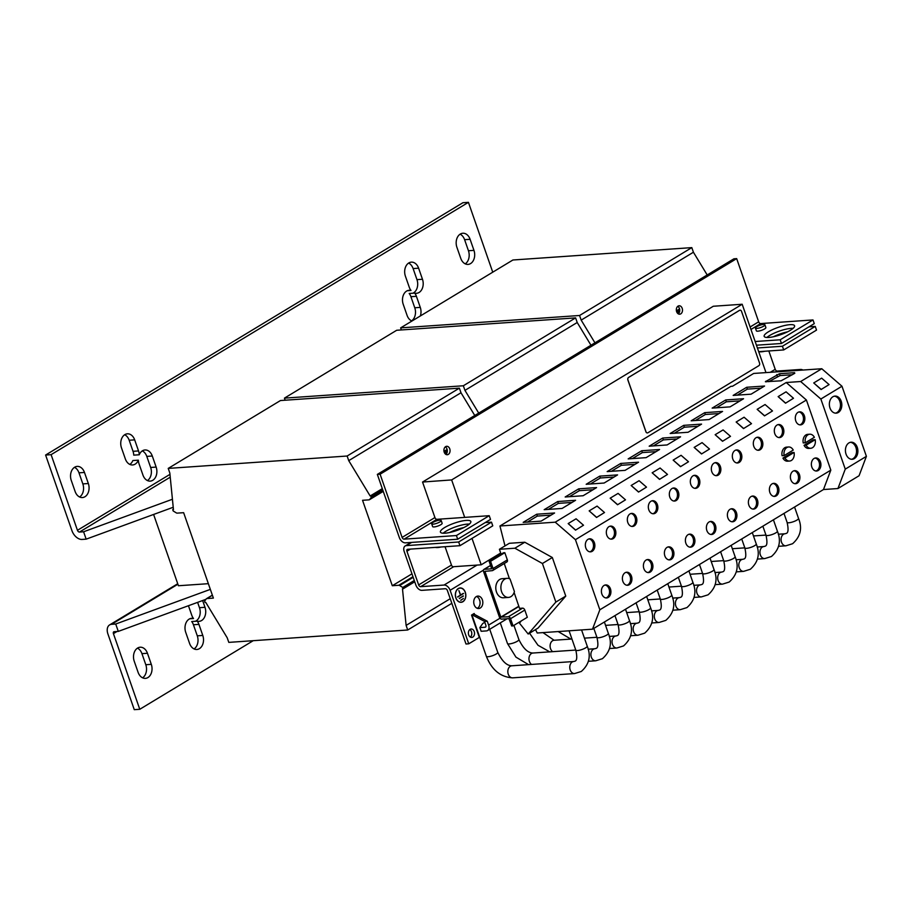 <?xml version="1.0" encoding="UTF-8"?>
<svg xmlns="http://www.w3.org/2000/svg" width="912" height="912" viewBox="0 0 912 912"><rect width="100%" height="100%" fill="white"/><g stroke="black" fill="none" stroke-linecap="round" stroke-linejoin="round"><path stroke-width="1.37" d="M773.387 336.767A16.097 3.865 160.8 0 1 787.615 331.808M449.639 532.505A16.097 3.865 160.8 0 1 463.855 527.558M476.292 596.585A6.236 4.549 86 0 0 473.898 603.721A6.236 4.549 86 0 0 478.709 608.532A6.236 4.549 86 0 0 480.271 608.019A6.236 4.549 86 0 0 482.665 600.883A6.236 4.549 86 0 0 477.854 596.083A6.236 4.549 86 0 0 476.292 596.585M476.497 596.471A6.236 4.549 -94 0 1 480.054 602.023A6.236 4.549 -94 0 1 477.523 608.213A6.236 4.549 -94 0 1 477.318 608.327M470.113 629.348A4.229 3.078 86 0 0 468.494 634.193A4.229 3.078 86 0 0 471.755 637.442A4.229 3.078 86 0 0 472.815 637.1A4.229 3.078 86 0 0 474.434 632.267A4.229 3.078 86 0 0 471.173 629.006A4.229 3.078 86 0 0 470.113 629.348M466.192 520.41A16.097 3.865 -19.2 0 0 449.057 525.255A16.097 3.865 -19.2 0 0 440.416 532.095A16.097 3.865 -19.2 0 0 445.056 533.189A16.097 3.865 -19.2 0 0 462.19 528.344A16.097 3.865 -19.2 0 0 470.831 521.504A16.097 3.865 -19.2 0 0 466.192 520.41M469.395 524.081A16.097 3.865 -19.2 0 0 467.468 524.104A16.097 3.865 -19.2 0 0 443.141 533.224M789.94 324.672A16.097 3.865 -19.2 0 0 772.806 329.517A16.097 3.865 -19.2 0 0 764.165 336.357A16.097 3.865 -19.2 0 0 768.816 337.44A16.097 3.865 -19.2 0 0 785.939 332.606A16.097 3.865 -19.2 0 0 794.58 325.766A16.097 3.865 -19.2 0 0 789.94 324.672M793.144 328.331A16.097 3.865 -19.2 0 0 791.228 328.354A16.097 3.865 -19.2 0 0 766.889 337.474M677.776 306.307A4.229 3.078 -94 0 1 679.736 309.966A4.229 3.078 -94 0 1 678.3 313.853M678.061 306.113A4.229 3.078 -94 0 1 679.121 305.771A4.229 3.078 -94 0 1 682.381 309.031A4.229 3.078 -94 0 1 680.762 313.865A4.229 3.078 -94 0 1 679.702 314.207A4.229 3.078 -94 0 1 676.442 310.946A4.229 3.078 -94 0 1 678.061 306.113M445.341 446.846A4.229 3.078 -94 0 1 447.302 450.494A4.229 3.078 -94 0 1 445.865 454.381M445.637 446.641A4.229 3.078 -94 0 1 446.686 446.299A4.229 3.078 -94 0 1 449.947 449.559A4.229 3.078 -94 0 1 448.328 454.393A4.229 3.078 -94 0 1 447.279 454.735A4.229 3.078 -94 0 1 444.019 451.474A4.229 3.078 -94 0 1 445.637 446.641M832.861 396.777A8.55 6.224 86 0 0 829.589 406.57A8.55 6.224 86 0 0 836.19 413.159A8.55 6.224 86 0 0 838.322 412.463A8.55 6.224 86 0 0 841.605 402.682A8.55 6.224 86 0 0 835.004 396.093A8.55 6.224 86 0 0 832.861 396.777M835.495 413.147A8.55 6.224 86 0 0 836.954 412.555A8.55 6.224 86 0 0 840.317 403.241A8.55 6.224 86 0 0 834.32 396.184M848.924 442.913A8.55 6.224 86 0 0 845.652 452.694A8.55 6.224 86 0 0 852.253 459.283A8.55 6.224 86 0 0 854.384 458.588A8.55 6.224 86 0 0 857.668 448.807A8.55 6.224 86 0 0 851.067 442.217A8.55 6.224 86 0 0 848.924 442.913M851.557 459.283A8.55 6.224 86 0 0 853.016 458.69A8.55 6.224 86 0 0 856.379 449.365A8.55 6.224 86 0 0 850.383 442.32M693.006 475.836A6.544 4.765 86 0 0 690.498 483.326A6.544 4.765 86 0 0 695.537 488.365A6.544 4.765 86 0 0 697.178 487.829A6.544 4.765 86 0 0 699.686 480.35A6.544 4.765 86 0 0 694.636 475.312A6.544 4.765 86 0 0 693.006 475.836M694.853 488.342A6.544 4.765 86 0 0 695.799 487.931A6.544 4.765 86 0 0 698.387 480.909A6.544 4.765 86 0 0 693.952 475.426M709.069 521.972A6.544 4.765 86 0 0 706.561 529.45A6.544 4.765 86 0 0 711.611 534.489A6.544 4.765 86 0 0 713.241 533.965A6.544 4.765 86 0 0 715.749 526.475A6.544 4.765 86 0 0 710.699 521.436A6.544 4.765 86 0 0 709.069 521.972M710.915 534.466A6.544 4.765 86 0 0 711.862 534.056A6.544 4.765 86 0 0 714.449 527.045A6.544 4.765 86 0 0 710.015 521.55M755.991 437.749A6.544 4.765 86 0 0 753.494 445.238A6.544 4.765 86 0 0 758.533 450.277A6.544 4.765 86 0 0 760.175 449.741A6.544 4.765 86 0 0 762.683 442.263A6.544 4.765 86 0 0 757.633 437.224A6.544 4.765 86 0 0 755.991 437.749M757.838 450.254A6.544 4.765 86 0 0 758.795 449.844A6.544 4.765 86 0 0 761.383 442.822A6.544 4.765 86 0 0 756.949 437.338M772.065 483.884A6.544 4.765 86 0 0 769.557 491.363A6.544 4.765 86 0 0 774.596 496.402A6.544 4.765 86 0 0 776.237 495.877A6.544 4.765 86 0 0 778.745 488.387A6.544 4.765 86 0 0 773.695 483.349A6.544 4.765 86 0 0 772.065 483.884M773.912 496.379A6.544 4.765 86 0 0 774.858 495.968A6.544 4.765 86 0 0 777.446 488.957A6.544 4.765 86 0 0 773.011 483.463M735.004 450.448A6.544 4.765 86 0 0 732.496 457.927A6.544 4.765 86 0 0 737.534 462.965A6.544 4.765 86 0 0 739.176 462.441A6.544 4.765 86 0 0 741.684 454.963A6.544 4.765 86 0 0 736.634 449.924A6.544 4.765 86 0 0 735.004 450.448M736.85 462.954A6.544 4.765 86 0 0 737.797 462.532A6.544 4.765 86 0 0 740.384 455.521A6.544 4.765 86 0 0 735.95 450.038M751.066 496.573A6.544 4.765 86 0 0 748.558 504.062A6.544 4.765 86 0 0 753.597 509.101A6.544 4.765 86 0 0 755.239 508.565A6.544 4.765 86 0 0 757.747 501.087A6.544 4.765 86 0 0 752.696 496.048A6.544 4.765 86 0 0 751.066 496.573M752.913 509.078A6.544 4.765 86 0 0 753.859 508.668A6.544 4.765 86 0 0 756.447 501.646A6.544 4.765 86 0 0 752.012 496.162M714.005 463.148A6.544 4.765 86 0 0 711.497 470.626A6.544 4.765 86 0 0 716.536 475.665A6.544 4.765 86 0 0 718.177 475.141A6.544 4.765 86 0 0 720.685 467.651A6.544 4.765 86 0 0 715.635 462.612A6.544 4.765 86 0 0 714.005 463.148M715.852 475.642A6.544 4.765 86 0 0 716.798 475.232A6.544 4.765 86 0 0 719.386 468.221A6.544 4.765 86 0 0 714.951 462.726M730.067 509.272A6.544 4.765 86 0 0 727.559 516.751A6.544 4.765 86 0 0 732.598 521.789A6.544 4.765 86 0 0 734.24 521.265A6.544 4.765 86 0 0 736.748 513.787A6.544 4.765 86 0 0 731.698 508.748A6.544 4.765 86 0 0 730.067 509.272M731.914 521.778A6.544 4.765 86 0 0 732.86 521.356A6.544 4.765 86 0 0 735.448 514.345A6.544 4.765 86 0 0 731.014 508.862M776.99 425.06A6.544 4.765 86 0 0 774.482 432.539A6.544 4.765 86 0 0 779.532 437.578A6.544 4.765 86 0 0 781.174 437.053A6.544 4.765 86 0 0 783.682 429.563A6.544 4.765 86 0 0 778.631 424.525A6.544 4.765 86 0 0 776.99 425.06M778.837 437.555A6.544 4.765 86 0 0 779.794 437.144A6.544 4.765 86 0 0 782.382 430.133A6.544 4.765 86 0 0 777.947 424.639M793.052 471.185A6.544 4.765 86 0 0 790.556 478.663A6.544 4.765 86 0 0 795.595 483.702A6.544 4.765 86 0 0 797.236 483.178A6.544 4.765 86 0 0 799.744 475.699A6.544 4.765 86 0 0 794.694 470.66A6.544 4.765 86 0 0 793.052 471.185M794.899 483.691A6.544 4.765 86 0 0 795.857 483.269A6.544 4.765 86 0 0 798.445 476.258A6.544 4.765 86 0 0 794.01 470.774M797.989 412.361A6.544 4.765 86 0 0 795.481 419.839A6.544 4.765 86 0 0 800.531 424.878A6.544 4.765 86 0 0 802.172 424.354A6.544 4.765 86 0 0 804.68 416.875A6.544 4.765 86 0 0 799.63 411.836A6.544 4.765 86 0 0 797.989 412.361M799.835 424.867A6.544 4.765 86 0 0 800.793 424.445A6.544 4.765 86 0 0 803.381 417.434A6.544 4.765 86 0 0 798.946 411.95M814.051 458.485A6.544 4.765 86 0 0 811.543 465.975A6.544 4.765 86 0 0 816.593 471.014A6.544 4.765 86 0 0 818.235 470.478A6.544 4.765 86 0 0 820.743 463A6.544 4.765 86 0 0 815.693 457.961A6.544 4.765 86 0 0 814.051 458.485M815.898 470.991A6.544 4.765 86 0 0 816.856 470.581A6.544 4.765 86 0 0 819.443 463.558A6.544 4.765 86 0 0 815.009 458.075M667.071 547.36A6.544 4.765 86 0 0 664.563 554.838A6.544 4.765 86 0 0 669.613 559.877A6.544 4.765 86 0 0 671.243 559.352A6.544 4.765 86 0 0 673.751 551.874A6.544 4.765 86 0 0 668.701 546.835A6.544 4.765 86 0 0 667.071 547.36M668.918 559.865A6.544 4.765 86 0 0 669.875 559.444A6.544 4.765 86 0 0 672.463 552.433A6.544 4.765 86 0 0 668.029 546.949M651.008 501.235A6.544 4.765 86 0 0 648.5 508.714A6.544 4.765 86 0 0 653.551 513.752A6.544 4.765 86 0 0 655.181 513.228A6.544 4.765 86 0 0 657.689 505.738A6.544 4.765 86 0 0 652.639 500.699A6.544 4.765 86 0 0 651.008 501.235M652.855 513.73A6.544 4.765 86 0 0 653.801 513.319A6.544 4.765 86 0 0 656.401 506.308A6.544 4.765 86 0 0 651.955 500.813M609.011 526.623A6.544 4.765 86 0 0 606.503 534.101A6.544 4.765 86 0 0 611.553 539.14A6.544 4.765 86 0 0 613.183 538.616A6.544 4.765 86 0 0 615.691 531.137A6.544 4.765 86 0 0 610.652 526.099A6.544 4.765 86 0 0 609.011 526.623M610.858 539.129A6.544 4.765 86 0 0 611.815 538.707A6.544 4.765 86 0 0 614.403 531.696A6.544 4.765 86 0 0 609.968 526.213M625.073 572.747A6.544 4.765 86 0 0 622.565 580.237A6.544 4.765 86 0 0 627.616 585.276A6.544 4.765 86 0 0 629.246 584.74A6.544 4.765 86 0 0 631.754 577.262A6.544 4.765 86 0 0 626.715 572.223A6.544 4.765 86 0 0 625.073 572.747M626.92 585.253A6.544 4.765 86 0 0 627.878 584.843A6.544 4.765 86 0 0 630.466 577.82A6.544 4.765 86 0 0 626.031 572.337M630.01 513.923A6.544 4.765 86 0 0 627.502 521.413A6.544 4.765 86 0 0 632.552 526.452A6.544 4.765 86 0 0 634.182 525.916A6.544 4.765 86 0 0 636.69 518.438A6.544 4.765 86 0 0 631.64 513.399A6.544 4.765 86 0 0 630.01 513.923M631.856 526.429A6.544 4.765 86 0 0 632.814 526.019A6.544 4.765 86 0 0 635.402 518.996A6.544 4.765 86 0 0 630.967 513.513M646.072 560.059A6.544 4.765 86 0 0 643.564 567.538A6.544 4.765 86 0 0 648.614 572.576A6.544 4.765 86 0 0 650.245 572.052A6.544 4.765 86 0 0 652.753 564.562A6.544 4.765 86 0 0 647.714 559.523A6.544 4.765 86 0 0 646.072 560.059M647.919 572.554A6.544 4.765 86 0 0 648.877 572.143A6.544 4.765 86 0 0 651.464 565.132A6.544 4.765 86 0 0 647.03 559.637M604.075 585.447A6.544 4.765 86 0 0 601.567 592.925A6.544 4.765 86 0 0 606.617 597.964A6.544 4.765 86 0 0 608.247 597.44A6.544 4.765 86 0 0 610.755 589.961A6.544 4.765 86 0 0 605.716 584.923A6.544 4.765 86 0 0 604.075 585.447M605.921 597.953A6.544 4.765 86 0 0 606.879 597.531A6.544 4.765 86 0 0 609.467 590.52A6.544 4.765 86 0 0 605.032 585.037M588.012 539.323A6.544 4.765 86 0 0 585.504 546.801A6.544 4.765 86 0 0 590.554 551.84A6.544 4.765 86 0 0 592.184 551.315A6.544 4.765 86 0 0 594.692 543.826A6.544 4.765 86 0 0 589.654 538.787A6.544 4.765 86 0 0 588.012 539.323M589.859 551.817A6.544 4.765 86 0 0 590.816 551.407A6.544 4.765 86 0 0 593.404 544.396A6.544 4.765 86 0 0 588.97 538.901M672.007 488.536A6.544 4.765 86 0 0 669.499 496.014A6.544 4.765 86 0 0 674.549 501.053A6.544 4.765 86 0 0 676.18 500.528A6.544 4.765 86 0 0 678.688 493.05A6.544 4.765 86 0 0 673.637 488.011A6.544 4.765 86 0 0 672.007 488.536M673.854 501.041A6.544 4.765 86 0 0 674.8 500.62A6.544 4.765 86 0 0 677.388 493.609A6.544 4.765 86 0 0 672.953 488.125M688.07 534.66A6.544 4.765 86 0 0 685.562 542.15A6.544 4.765 86 0 0 690.612 547.189A6.544 4.765 86 0 0 692.242 546.653A6.544 4.765 86 0 0 694.75 539.174A6.544 4.765 86 0 0 689.7 534.136A6.544 4.765 86 0 0 688.07 534.66M689.917 547.166A6.544 4.765 86 0 0 690.863 546.755A6.544 4.765 86 0 0 693.462 539.733A6.544 4.765 86 0 0 689.016 534.25M147.915 677.559A10.066 7.33 86 0 0 151.301 664.335L147.448 653.266A10.066 7.33 86 0 0 140.152 647.224A10.066 7.33 86 0 0 134.235 661.257L138.1 672.326A10.066 7.33 86 0 0 145.396 678.368A10.066 7.33 86 0 0 147.915 677.559M142.591 677.821A10.066 7.33 86 0 0 145.795 664.723L141.941 653.653A10.066 7.33 86 0 0 137.45 648.147M74.659 467.218A10.066 7.33 86 0 0 71.273 480.43L75.126 491.5A10.066 7.33 86 0 0 82.422 497.553A10.066 7.33 86 0 0 88.339 483.52L84.474 472.45A10.066 7.33 86 0 0 77.178 466.397A10.066 7.33 86 0 0 74.659 467.218M460.286 234.065A10.066 7.33 86 0 0 456.901 247.277L460.754 258.347A10.066 7.33 86 0 0 468.05 264.4A10.066 7.33 86 0 0 473.955 250.367L470.102 239.297A10.066 7.33 86 0 0 462.806 233.244A10.066 7.33 86 0 0 460.286 234.065M420.352 315.962A10.066 7.33 86 0 0 420.272 307.39L416.419 296.32A10.066 7.33 86 0 0 414.686 293.094A10.066 7.33 86 0 0 416.567 293.288A10.066 7.33 86 0 0 422.473 279.266L418.619 268.185A10.066 7.33 86 0 0 411.312 262.143A10.066 7.33 86 0 0 408.804 262.952A10.066 7.33 86 0 0 405.407 276.176L409.26 287.246A10.066 7.33 86 0 0 410.993 290.472A10.066 7.33 86 0 0 409.123 290.278A10.066 7.33 86 0 0 406.604 291.088A10.066 7.33 86 0 0 403.218 304.3L407.071 315.381A10.066 7.33 86 0 0 411.95 321.035M139.262 454.769A10.066 7.33 86 0 0 138.533 450.938L134.68 439.858A10.066 7.33 86 0 0 127.384 433.816A10.066 7.33 86 0 0 124.864 434.625A10.066 7.33 86 0 0 121.478 447.849L125.332 458.918A10.066 7.33 86 0 0 132.628 464.96A10.066 7.33 86 0 0 138.362 460.172A10.066 7.33 86 0 0 139.091 464.003L142.945 475.072A10.066 7.33 86 0 0 150.241 481.114A10.066 7.33 86 0 0 156.146 467.081L152.293 456.011A10.066 7.33 86 0 0 144.997 449.969A10.066 7.33 86 0 0 142.477 450.779A10.066 7.33 86 0 0 139.262 454.769L133.756 455.145A10.066 7.33 86 0 0 133.027 451.315L129.173 440.245A10.066 7.33 86 0 0 124.682 434.75M194.074 648.922A10.066 7.33 86 0 0 197.288 635.824L193.424 624.754A10.066 7.33 86 0 0 191.702 621.528L197.197 621.152A10.066 7.33 86 0 0 199.078 621.346A10.066 7.33 86 0 0 201.598 620.536A10.066 7.33 86 0 0 204.983 607.312L202.624 600.529M195.396 621.277A10.066 7.33 86 0 0 196.091 620.912A10.066 7.33 86 0 0 199.477 607.7L197.619 602.365M188.442 605.728L191.782 615.304A10.066 7.33 86 0 0 193.504 618.53A10.066 7.33 86 0 0 191.634 618.325A10.066 7.33 86 0 0 185.729 632.358L189.582 643.427A10.066 7.33 86 0 0 196.878 649.481A10.066 7.33 86 0 0 199.397 648.66A10.066 7.33 86 0 0 202.783 635.447L198.93 624.378A10.066 7.33 86 0 0 197.197 621.152M510.914 596.642A9.565 6.965 -94 0 1 508.52 597.417A9.565 6.965 -94 0 1 501.144 590.053A9.565 6.965 -94 0 1 504.803 579.12A9.565 6.965 -94 0 1 507.197 578.345A9.565 6.965 -94 0 1 510.025 578.949L514.414 591.557A9.565 6.965 -94 0 1 510.914 596.642M507.197 578.345L502.113 578.698A9.565 6.965 86 0 0 499.719 579.473A9.565 6.965 86 0 0 496.048 590.406A9.565 6.965 86 0 0 503.424 597.77L508.52 597.417M805.285 442.787A7.045 5.13 -94 0 1 807.998 434.785A7.045 5.13 -94 0 1 809.753 434.215A7.045 5.13 -94 0 1 814.37 437.293L805.285 442.787L803.221 442.924A7.045 5.13 -94 0 1 805.934 434.921A7.045 5.13 -94 0 1 807.69 434.351L809.753 434.215M784.149 455.567A7.045 5.13 -94 0 1 786.862 447.553A7.045 5.13 -94 0 1 788.629 446.983A7.045 5.13 -94 0 1 793.235 450.072L784.149 455.567L782.086 455.704A7.045 5.13 -94 0 1 784.799 447.701A7.045 5.13 -94 0 1 786.566 447.131L788.629 446.983M759.217 351.633A9.565 2.291 -19.2 0 0 764.826 351.245M435.469 547.371A9.565 2.291 -19.2 0 0 441.077 546.983M764.917 324.763L765.886 327.533A5.027 1.208 160.8 0 1 764.575 328.947A5.027 1.208 160.8 0 1 759.536 330.908A5.027 1.208 160.8 0 1 756.379 330.839L755.421 328.081A5.027 1.208 -19.2 0 0 758.579 328.149A5.027 1.208 -19.2 0 0 763.606 326.188A5.027 1.208 -19.2 0 0 764.917 324.763A5.027 1.208 -19.2 0 0 761.759 324.706A5.027 1.208 -19.2 0 0 756.732 326.656A5.027 1.208 -19.2 0 0 755.421 328.081M431.672 523.819L432.63 526.589A5.027 1.208 -19.2 0 0 435.788 526.657A5.027 1.208 -19.2 0 0 440.827 524.696A5.027 1.208 -19.2 0 0 442.138 523.283L441.169 520.513A5.027 1.208 -19.2 0 0 438.011 520.444A5.027 1.208 -19.2 0 0 432.983 522.405A5.027 1.208 -19.2 0 0 431.672 523.819A5.027 1.208 -19.2 0 0 434.83 523.887A5.027 1.208 -19.2 0 0 439.858 521.926A5.027 1.208 -19.2 0 0 441.169 520.513M458.303 588.536A7.193 5.244 86 0 0 455.544 596.767A7.193 5.244 86 0 0 461.096 602.308A7.193 5.244 86 0 0 462.897 601.726A7.193 5.244 86 0 0 465.644 593.495A7.193 5.244 86 0 0 460.093 587.955A7.193 5.244 86 0 0 458.303 588.536M460.879 602.319A7.193 5.244 86 0 0 462.236 601.886M459.899 588.126A7.045 5.13 86 0 0 459.694 588.126A7.045 5.13 86 0 0 458.542 588.4M462.84 601.589A7.045 5.13 86 0 0 465.542 593.53A7.045 5.13 86 0 0 460.104 588.103A7.045 5.13 86 0 0 458.348 588.673A7.045 5.13 86 0 0 455.647 596.733A7.045 5.13 86 0 0 461.084 602.159A7.045 5.13 86 0 0 462.84 601.589M800.668 381.524L821.792 368.744L753.665 373.453L732.541 386.232L730.922 386.346L499.947 525.996L555.237 522.177L786.212 382.516L800.668 381.524L820.857 399.023L845.264 469.133L837.934 488.536L823.479 489.539L592.504 629.189L537.214 633.008L535.538 629.576M794.626 373.384L781.094 380.817L765.385 381.729L779.429 373.726L794.569 372.677L794.626 373.384M659.57 449.513L646.095 457.653L628.174 458.896L641.717 450.745L659.57 449.513M722.566 411.426L709.091 419.566L691.171 420.808L704.714 412.657L722.566 411.426M701.567 424.114L688.093 432.265L670.172 433.508L683.715 425.357L701.567 424.114M680.569 436.814L667.094 444.953L649.173 446.196L662.716 438.045L680.569 436.814M743.565 398.726L730.09 406.866L712.158 408.109L725.701 399.958L743.565 398.726M764.564 386.027L751.089 394.178L733.157 395.42L746.7 387.269L764.564 386.027M617.572 474.901L604.109 483.041L586.177 484.283L599.72 476.132L617.572 474.901M575.575 500.289L562.111 508.44L544.179 509.683L557.722 501.532L575.575 500.289M596.573 487.601L583.11 495.74L565.178 496.983L578.721 488.832L596.573 487.601M554.576 512.989L541.112 521.128L523.18 522.371L536.723 514.22L554.576 512.989M638.571 462.202L625.096 470.353L607.175 471.595L620.719 463.444L638.571 462.202M213.385 598.101L183.631 512.681L177.156 513.125A2.018 1.288 58.8 0 1 176.301 512.875L173.166 510.948L172.71 509.66L173.451 509.603L169.826 473.02L168.218 468.403L347.13 456.023L348.737 460.64L370.158 495.991L370.899 495.946L371.344 497.234L369.668 499.502A2.018 1.288 58.8 0 1 369.417 499.73A2.018 1.288 58.8 0 1 369.018 499.856L362.543 500.3L392.297 585.732L398.772 585.276A2.018 1.288 58.8 0 1 399.627 585.527L402.762 587.465L403.218 588.753L402.477 588.799L406.114 625.393L407.71 629.998L228.798 642.379L227.191 637.762L205.77 602.41L205.029 602.467L204.584 601.168L206.26 598.899A2.018 1.288 58.8 0 1 206.511 598.682A2.018 1.288 58.8 0 1 206.91 598.557L213.385 598.101M411.973 573.83L392.297 585.732M401.371 329.95L400.642 327.875L579.565 315.495L581.172 320.112L594.943 342.832M579.565 315.495L691.809 247.619L512.897 260L400.642 327.875M691.809 247.619L693.416 252.236L581.172 320.112M679.565 308.929L676.419 310.821M693.416 252.236L707.199 274.968M679.645 309.271L676.499 311.174M679.725 310.775L676.989 312.44M450.232 598.717L406.114 625.393M451.839 603.322L407.71 629.998M414.287 580.488L402.762 587.465M414.743 581.788L403.218 588.753M173.405 509.238L172.71 509.66M347.13 456.023L459.386 388.159L280.463 400.539L168.218 468.403M459.386 388.159L460.993 392.764L348.737 460.64M447.131 449.456L443.996 451.36M382.31 488.65L370.158 495.991M460.993 392.764L474.764 415.496M447.211 449.798L444.064 451.702M382.413 488.98L370.899 495.946M447.302 451.315L444.554 452.968M382.869 490.268L371.344 497.234M285.148 400.208L284.43 398.134L396.686 330.269L575.597 317.889L577.205 322.506L590.976 345.226M284.43 398.134L463.342 385.765L464.949 390.37L478.72 413.102M575.597 317.889L463.342 385.765M577.205 322.506L464.949 390.37M468.757 643.804L465.998 643.997L447.37 590.486A2.018 1.288 -121.2 0 0 445.352 588.73L421.948 590.349A6.042 3.876 58.8 0 1 415.895 585.105L404.164 551.429A6.042 3.876 58.8 0 1 405.167 545.98A6.042 3.876 58.8 0 1 406.364 545.615L458.668 541.99L459.956 545.684L407.653 549.298A2.018 1.288 58.8 0 0 407.254 549.423A2.018 1.288 58.8 0 0 406.923 551.236L418.642 584.911A2.018 1.288 58.8 0 0 420.66 586.667L444.064 585.048A6.042 3.876 -121.2 0 1 450.118 590.292L468.757 643.804L479.313 637.42L471.538 615.087L474.183 613.491L474.502 614.414L487.27 621.22L488.615 625.096L500.015 618.199M499.457 617.196L483.52 571.436A2.212 1.425 58.8 0 1 483.884 569.441A2.212 1.425 58.8 0 1 484.329 569.305L491.659 568.792L489.185 561.416L490.565 561.313L493.073 568.507A2.212 1.425 -121.2 0 1 492.697 570.513A2.212 1.425 -121.2 0 1 492.263 570.65L484.899 571.345L500.825 617.105L508.326 616.774A2.212 1.425 -121.2 0 1 510.549 618.701L513.057 625.894L511.678 625.985L508.964 618.621L501.68 619.123A2.212 1.425 58.8 0 1 499.457 617.196M500.688 553.025L481.205 564.802L452.99 566.751M445.067 546.71L451.463 565.075A2.018 1.288 -121.2 0 0 453.481 566.819L453.823 566.694M768.827 350.96L775.211 369.326A2.018 1.288 -121.2 0 0 777.229 371.07L800.633 369.451A6.042 3.876 58.8 0 1 802.936 370.044M782.416 346.241L815.237 326.405L816.525 330.098L783.704 349.934L782.416 346.241L757.416 347.974M815.237 326.405L808.978 326.838M758.693 351.667L783.704 349.934M793.714 336.072A16.097 3.865 160.8 0 1 791.434 337.451M459.956 545.684L492.765 525.836L491.488 522.154L485.23 522.587M458.668 541.99L491.488 522.154M469.954 531.81A16.097 3.865 160.8 0 1 467.685 533.189M474.502 614.414L472.416 614.563M472.063 614.768L484.511 621.403L485.857 625.279A2.018 1.288 -121.2 0 1 485.526 627.103A2.018 1.288 -121.2 0 1 485.127 627.228L479.86 627.593L482.756 623.5L484.808 622.258M487.27 621.22L484.511 621.403M469.828 629.554A4.229 3.078 -94 0 1 471.778 633.202A4.229 3.078 -94 0 1 470.353 637.089M479.86 627.593L481.148 631.275L486.415 630.91A6.042 3.876 -121.2 0 0 487.612 630.545A6.042 3.876 -121.2 0 0 488.615 625.096M459.488 602.08A7.045 5.13 86 0 0 460.663 602.182A7.045 5.13 86 0 0 460.879 602.159M461.29 588.206A7.193 5.244 86 0 0 459.887 587.966M458.884 590.577L460.446 595.046L457.676 597.064L463.615 593.473L460.64 594.932L458.884 590.577M463.25 595.867L459.386 598.546L463.25 595.867M463.364 598.477L460.811 600.358L463.364 598.477M457.607 596.881L463.171 593.404M459.317 598.363L463.342 596.14M460.754 600.176L463.045 598.785M758.852 365.689A2.018 1.471 86 0 0 759.536 363.044L741.547 311.391A2.018 1.471 86 0 0 739.575 310.342L628.642 377.408A2.018 1.471 86 0 0 627.969 380.053L645.958 431.718A2.018 1.471 86 0 0 647.919 432.767L758.852 365.689M739.575 310.342L739.507 310.342A2.018 1.471 -94 0 1 740.054 310.183L740.088 310.171M647.349 432.926L647.417 432.926A2.018 1.471 -94 0 1 645.89 431.718L645.958 431.718M627.969 380.053L627.901 380.065A2.018 1.471 -94 0 1 628.573 377.42L628.642 377.408M627.901 380.065L645.89 431.718M739.507 310.342L628.573 377.42M456.422 535.538L489.231 515.69L436.939 519.316A2.018 1.288 58.8 0 1 434.921 517.56L402.101 537.407A2.018 1.288 -121.2 0 0 404.119 539.152L456.422 535.538L457.699 539.22L490.519 519.384L489.231 515.69M756.447 345.203L781.459 343.482L780.17 339.788L812.991 319.941L760.688 323.566A2.018 1.288 58.8 0 1 758.67 321.811L736.668 258.62L733.909 258.814L377.34 474.4L399.353 537.59A6.042 3.876 -121.2 0 0 405.407 542.845L457.699 539.22M781.459 343.482L814.268 323.635L812.991 319.941M755.159 341.521L780.17 339.788M736.668 258.62L380.099 474.206L402.101 537.407M377.34 474.4L380.099 474.206M713.515 306.238L742.186 304.255L451.645 479.929L422.552 482.038L434.921 517.56M422.746 481.924L713.287 306.261M481.205 564.802L472.006 538.388M464.698 517.389L451.645 479.929M765.989 372.609L742.186 304.255M505.009 545.9L499.947 525.996M501.087 554.211L499.411 549.286L509.318 543.301L524.788 542.23L552.33 557.517L565.759 596.095L538.091 628.037L528.185 634.022L519.475 623.17L521.242 620.935M555.237 522.177L575.426 539.665L599.845 609.786L592.504 629.189M821.792 368.744L841.981 386.243L820.857 399.023M821.096 389.515L829.076 384.59L821.655 378.149L813.732 382.949L821.096 389.515L829.076 384.59M786.212 382.516L806.402 400.015L830.821 470.136L823.479 489.539M841.981 386.243L866.4 456.353L845.264 469.133M866.4 456.353L859.058 475.756L837.934 488.536M806.402 400.015L575.426 539.665M680.523 466.67L688.503 461.746L681.082 455.305L673.159 460.104L680.523 466.67L688.503 461.746M830.821 470.136L599.845 609.786M785.517 403.195L793.497 398.259L786.064 391.829L778.141 396.617L785.517 403.195L793.497 398.259M743.519 428.583L751.499 423.658L744.078 417.217L736.155 422.017L743.519 428.583L751.499 423.658M722.521 441.283L730.501 436.346L723.079 429.917L715.156 434.705L722.521 441.283L730.501 436.346M701.522 453.971L709.502 449.046L702.08 442.616L694.157 447.404L701.522 453.971L709.502 449.046M694.157 447.404L701.579 453.834M715.156 434.705L722.578 441.146M764.518 415.883L772.498 410.959L765.077 404.529L757.142 409.317L764.518 415.883L772.498 410.959M789.598 461.039L787.535 461.187A7.045 5.13 -94 0 1 782.929 458.098L792.004 452.614L794.067 452.466A7.045 5.13 -94 0 1 789.598 461.039A7.045 5.13 -94 0 1 784.993 457.961L794.067 452.466M782.929 458.098L784.993 457.961M757.142 409.317L764.575 415.747M736.155 422.017L743.576 428.446M810.734 448.271L808.659 448.408A7.045 5.13 -94 0 1 804.053 445.33L813.139 439.835L815.203 439.687A7.045 5.13 -94 0 1 810.734 448.271A7.045 5.13 -94 0 1 806.117 445.181L815.203 439.687M804.053 445.33L806.117 445.181M778.141 396.617L785.574 403.058M638.537 492.058L646.505 487.133L639.084 480.704L631.161 485.492L638.537 492.058L646.505 487.133M596.539 517.457L604.508 512.521L597.086 506.092L589.163 510.88L596.539 517.457L604.508 512.521M617.538 504.758L625.507 499.833L618.085 493.392L610.162 498.191L617.538 504.758L625.507 499.833M610.162 498.191L617.584 504.621M575.54 530.146L583.509 525.221L576.088 518.791L568.165 523.579L575.54 530.146L583.509 525.221M513.057 625.894L527.318 617.276L524.81 610.071A2.212 1.425 -121.2 0 0 522.587 608.144L519.532 608.361L514.117 592.481M509.42 578.675L504.256 563.525M499.411 549.286L514.881 548.215L542.423 563.502L555.853 602.08L528.185 634.022M524.788 542.23L514.881 548.215M552.33 557.517L542.423 563.502M565.759 596.095L555.853 602.08M506.525 562.02A2.212 1.425 -121.2 0 0 506.969 561.883A2.212 1.425 -121.2 0 0 507.334 559.888L504.826 552.695L503.447 552.786L489.185 561.416M568.165 523.579L575.586 530.009M589.163 510.88L596.585 517.321M659.524 479.37L667.504 474.434L660.083 468.004L652.16 472.792L659.524 479.37L667.504 474.434M652.16 472.792L659.581 479.233M631.161 485.492L638.582 491.921M673.159 460.104L680.58 466.534M813.732 382.949L821.153 389.378M504.826 552.695L490.565 561.313M208.358 583.68L178.421 585.743L153.604 514.459M193.504 618.53L189.81 618.781M253.217 640.691L139.775 709.285L113.43 633.635A2.018 1.288 58.8 0 1 113.761 631.811A2.018 1.288 58.8 0 1 114.16 631.697L118.298 631.4L205.964 599.309M139.775 709.285L134.269 709.661L107.924 634.011A10.066 6.464 58.8 0 1 109.6 624.925A10.066 6.464 58.8 0 1 111.595 624.31L115.721 624.025L118.298 631.4M210.341 589.38L115.721 624.025M172.425 499.252L83.596 531.776L79.469 532.061A2.018 1.288 58.8 0 1 77.452 530.305L51.106 454.655L45.6 455.042L71.945 530.681A10.066 6.464 58.8 0 0 82.034 539.437L86.161 539.152L173.212 507.277M407.299 290.723L410.993 290.472M129.823 464.413A10.066 7.33 86 0 0 132.856 460.549L138.362 460.172M45.6 455.042L462.92 202.715L468.426 202.339L492.742 272.186M79.618 497.006A10.066 7.33 86 0 0 82.832 483.896L78.979 472.826A10.066 7.33 86 0 0 74.476 467.332M465.245 263.853A10.066 7.33 86 0 0 468.449 250.743L464.596 239.674A10.066 7.33 86 0 0 460.104 234.179M411.563 320.876A10.066 7.33 86 0 0 414.766 307.777L410.913 296.696A10.066 7.33 86 0 0 409.18 293.47L414.686 293.094M412.885 293.219A10.066 7.33 86 0 0 416.966 279.642L413.113 268.573A10.066 7.33 86 0 0 408.622 263.078M147.436 480.567A10.066 7.33 86 0 0 150.651 467.468L146.786 456.399A10.066 7.33 86 0 0 142.295 450.893M51.106 454.655L468.426 202.339M86.161 539.152L83.596 531.776M611.359 471.299L621.357 465.291L620.719 463.444M621.357 465.291L635.037 464.345M527.375 522.086L537.362 516.067L536.723 514.22M537.362 516.067L551.053 515.12M569.373 496.698L579.359 490.679L578.721 488.832M579.359 490.679L593.051 489.733M548.374 509.386L558.361 503.378L557.722 501.532M558.361 503.378L572.052 502.432M590.372 483.998L600.358 477.979L599.72 476.132M600.358 477.979L614.05 477.033M737.352 395.124L747.35 389.116L746.7 387.269M747.35 389.116L761.03 388.17M716.353 407.824L726.351 401.804L725.701 399.958M726.351 401.804L740.031 400.858M653.357 445.911L663.355 439.892L662.716 438.045M663.355 439.892L677.035 438.946M674.356 433.211L684.353 427.204L683.715 425.357M684.353 427.204L698.033 426.257M695.354 420.523L705.352 414.504L704.714 412.657M705.352 414.504L719.032 413.558M632.358 458.611L642.356 452.591L641.717 450.745M642.356 452.591L656.036 451.645M768.759 381.672L780.068 375.573L792.414 374.718M678.334 577.285L681.458 586.245A6.042 1.448 -19.2 0 0 685.243 586.325A6.042 1.448 -19.2 0 0 691.285 583.976A6.042 1.448 -19.2 0 0 692.858 582.266C696.882 592.07 694.898 600.518 686.93 607.597L680.238 609.683L672.896 610.196M681.458 586.245C682.917 592.982 682.666 596.665 680.683 597.269L679.406 597.634A6.042 4.4 86 0 0 677.89 598.124A6.042 4.4 86 0 0 675.575 605.032A6.042 4.4 86 0 0 680.238 609.683M636.074 602.843L639.198 611.792A6.042 1.448 -19.2 0 0 642.983 611.872A6.042 1.448 -19.2 0 0 649.025 609.524A6.042 1.448 -19.2 0 0 650.598 607.825C654.622 617.629 652.639 626.065 644.67 633.156L637.978 635.231L630.637 635.744M639.198 611.792C640.657 618.541 640.406 622.212 638.423 622.816L637.146 623.192A6.042 4.4 86 0 0 635.63 623.671A6.042 4.4 86 0 0 633.316 630.58A6.042 4.4 86 0 0 637.978 635.231M657.21 590.064L660.322 599.013A6.042 1.448 -19.2 0 0 664.118 599.093A6.042 1.448 -19.2 0 0 670.16 596.744A6.042 1.448 -19.2 0 0 671.734 595.046C675.746 604.85 673.774 613.297 665.806 620.377L659.114 622.463L651.761 622.964M660.322 599.013C661.793 605.762 661.531 609.433 659.558 610.037L658.27 610.413A6.042 4.4 86 0 0 656.765 610.903A6.042 4.4 86 0 0 654.451 617.812A6.042 4.4 86 0 0 659.114 622.463M575.791 650.062L532.95 653.026A6.042 4.4 86 0 0 531.445 653.516A6.042 4.4 86 0 0 528.96 658.874A6.042 4.4 86 0 0 531.559 664.438M532.95 653.026C527.9 652.958 523.214 648.466 518.882 639.563A6.042 1.448 160.8 0 1 517.309 641.261A6.042 1.448 160.8 0 1 509.215 643.94A6.042 1.448 160.8 0 1 507.482 643.53L500.289 622.885M593.815 628.391L596.938 637.34A6.042 1.448 -19.2 0 0 600.723 637.42A6.042 1.448 -19.2 0 0 606.765 635.071A6.042 1.448 -19.2 0 0 608.338 633.373C612.362 643.177 610.379 651.624 602.41 658.703L595.718 660.79L588.377 661.291M596.938 637.34C598.397 644.089 598.147 647.759 596.163 648.364L594.886 648.74A6.042 4.4 86 0 0 593.37 649.23A6.042 4.4 86 0 0 591.056 656.138A6.042 4.4 86 0 0 595.718 660.79M569.077 630.808L575.803 650.119A6.042 1.448 -19.2 0 0 579.599 650.199A6.042 1.448 -19.2 0 0 585.641 647.851A6.042 1.448 -19.2 0 0 587.214 646.152C591.227 655.956 589.255 664.392 581.286 671.483L574.583 673.558A6.042 4.4 86 0 1 569.932 668.906A6.042 4.4 86 0 1 572.246 661.998A6.042 4.4 86 0 1 573.751 661.519L511.826 665.794A6.042 4.4 86 0 0 510.31 666.284A6.042 4.4 86 0 0 507.995 673.193A6.042 4.4 86 0 0 512.658 677.844C500.551 677.126 491.785 669.944 486.347 656.309L471.914 614.859M511.826 665.794C506.776 665.726 502.09 661.246 497.758 652.342A6.042 1.448 160.8 0 1 496.185 654.041A6.042 1.448 160.8 0 1 488.091 656.72A6.042 1.448 160.8 0 1 486.347 656.309M571.938 639.016L554.086 640.247A6.042 4.4 86 0 0 552.569 640.737A6.042 4.4 86 0 0 550.096 646.095A6.042 4.4 86 0 0 552.695 651.658M614.95 615.611L618.062 624.572A6.042 1.448 -19.2 0 0 621.859 624.652A6.042 1.448 -19.2 0 0 627.901 622.303A6.042 1.448 -19.2 0 0 629.474 620.593C633.487 630.397 631.514 638.845 623.546 645.924L616.854 648.01L609.501 648.523M618.062 624.572C619.533 631.309 619.271 634.991 617.299 635.596L616.01 635.96A6.042 4.4 86 0 0 614.506 636.451A6.042 4.4 86 0 0 612.191 643.359A6.042 4.4 86 0 0 616.854 648.01M783.989 513.41L787.102 522.359A6.042 1.448 -19.2 0 0 790.898 522.439A6.042 1.448 -19.2 0 0 796.94 520.091A6.042 1.448 -19.2 0 0 798.513 518.392C802.526 528.196 800.554 536.644 792.585 543.723L785.893 545.809L778.54 546.311M787.102 522.359C788.572 529.108 788.31 532.779 786.338 533.383L785.05 533.759A6.042 4.4 86 0 0 783.545 534.25A6.042 4.4 86 0 0 781.231 541.158A6.042 4.4 86 0 0 785.893 545.809M741.73 538.958L744.842 547.918A6.042 1.448 -19.2 0 0 748.638 547.998A6.042 1.448 -19.2 0 0 754.68 545.65A6.042 1.448 -19.2 0 0 756.253 543.94C760.266 553.744 758.294 562.191 750.325 569.27L743.633 571.357L736.28 571.87M744.842 547.918C746.312 554.656 746.05 558.326 744.078 558.942L742.79 559.307A6.042 4.4 86 0 0 741.285 559.797A6.042 4.4 86 0 0 738.971 566.705A6.042 4.4 86 0 0 743.633 571.357M762.854 526.19L765.977 535.139A6.042 1.448 -19.2 0 0 769.762 535.219A6.042 1.448 -19.2 0 0 775.804 532.87A6.042 1.448 -19.2 0 0 777.377 531.172C781.402 540.976 779.418 549.412 771.449 556.502L764.758 558.577L757.416 559.09M765.977 535.139C767.448 541.888 767.186 545.558 765.202 546.163L763.925 546.539A6.042 4.4 86 0 0 762.409 547.018A6.042 4.4 86 0 0 760.095 553.926A6.042 4.4 86 0 0 764.758 558.577M720.594 551.737L723.718 560.686A6.042 1.448 -19.2 0 0 727.502 560.766A6.042 1.448 -19.2 0 0 733.544 558.418A6.042 1.448 -19.2 0 0 735.118 556.719C739.142 566.523 737.158 574.97 729.19 582.05L722.498 584.136L715.156 584.638M723.718 560.686C725.177 567.435 724.926 571.106 722.942 571.71L721.666 572.086A6.042 4.4 86 0 0 720.149 572.576A6.042 4.4 86 0 0 717.835 579.485A6.042 4.4 86 0 0 722.498 584.136M699.47 564.517L702.582 573.466A6.042 1.448 -19.2 0 0 706.378 573.545A6.042 1.448 -19.2 0 0 712.42 571.197A6.042 1.448 -19.2 0 0 713.993 569.498C718.006 579.302 716.034 587.738 708.065 594.829L701.374 596.904L694.021 597.417M702.582 573.466C704.053 580.214 703.79 583.885 701.818 584.489L700.53 584.866A6.042 4.4 86 0 0 699.025 585.344A6.042 4.4 86 0 0 696.711 592.253A6.042 4.4 86 0 0 701.374 596.904M151.301 664.335L145.795 664.723M204.983 607.312L199.477 607.7M202.783 635.447L197.288 635.824M535.663 629.816A6.042 1.448 160.8 0 1 534.364 630.283M679.429 312.212L677.616 313.306M412.965 576.692L398.772 585.276M413.182 577.33L399.627 585.527M212.382 595.24L206.91 598.557M446.994 452.751L445.193 453.845M383.234 491.306L369.668 499.502M450.118 590.292L483.406 570.171M444.064 585.048L477.079 565.087M420.66 586.667L453.481 566.819M799.231 370.306L800.633 369.451M775.838 371.925L777.229 371.07M451.463 565.075L418.642 584.911M775.211 369.326L770.287 372.301M406.364 545.615L411.665 542.412M406.923 551.236L410.446 549.104M485.822 626.806L485.127 627.228M404.119 539.152L436.939 519.316M750.964 329.449L760.688 323.566M758.67 321.811L750.109 326.998M490.61 565.508L484.329 569.305M524.81 610.071L510.549 618.701M522.587 608.144L508.326 616.774M518.894 606.48L501.03 617.276M518.803 606.241L500.825 617.105M507.334 559.888L493.073 568.507M198.93 624.378L193.424 624.754M113.43 633.635L116.964 631.503M177.897 584.227L111.595 624.31M169.951 474.377L77.452 530.305M79.469 532.061L170.236 477.181M150.651 467.468L156.146 467.081M152.293 456.011L146.786 456.399M133.027 451.315L138.533 450.938M134.68 439.858L129.173 440.245M414.766 307.777L420.272 307.39M416.419 296.32L410.913 296.696M416.966 279.642L422.473 279.266M418.619 268.185L413.113 268.573M468.449 250.743L473.955 250.367M470.102 239.297L464.596 239.674M82.832 483.896L88.339 483.52M84.474 472.45L78.979 472.826M147.448 653.266L141.941 653.653M794.785 373.282L794.569 372.677M780.068 375.573L779.429 373.726M777.377 376.462L776.739 374.615M766.148 381.854L765.909 381.17M573.751 661.519L575.039 661.143C577.011 660.539 577.273 656.868 575.803 650.119M554.086 640.247L542.982 632.609M574.583 673.558L512.658 677.844M518.882 639.563L513.935 625.358M497.758 652.342L489.721 629.269M479.917 601.133L479.176 598.99M679.383 312.314L677.673 313.352M212.348 595.148L206.511 598.682M446.96 452.854L445.238 453.891M383.257 491.363L369.417 499.73M405.167 545.98L411.004 542.458M507.129 618.746L487.612 630.545M710.038 558.133L713.993 569.498M700.53 584.866L693.77 585.333M681.435 586.177L668.941 587.043M731.162 545.353L735.118 556.719M721.666 572.086L714.894 572.554M702.571 573.409L690.076 574.275M773.422 519.806L777.377 531.172M763.925 546.539L757.154 547.006M744.83 547.85L732.336 548.716M752.297 532.574L756.253 543.94M742.79 559.307L736.03 559.774M723.695 560.629L711.2 561.496M794.557 507.026L798.513 518.392M785.05 533.759L778.289 534.227M765.955 535.082L753.46 535.948M625.518 609.227L629.474 620.593M616.01 635.96L609.25 636.428M596.915 637.283L584.421 638.149M549.731 651.863L537.989 645.251L529.564 633.19M581.571 629.941L587.214 646.152M604.382 622.007L608.338 633.373M594.886 648.74L588.115 649.207M528.595 664.643L515.941 657.13L507.482 643.53M667.778 583.68L671.734 595.046M658.27 610.413L651.51 610.88M639.175 611.735L626.681 612.602M646.642 596.459L650.598 607.825M637.146 623.192L630.374 623.66M618.051 624.503L605.557 625.37M570.855 639.084L558.178 631.56M688.902 570.901L692.858 582.266M679.406 597.634L672.634 598.101M660.311 598.956L647.816 599.822M490.576 565.394L483.884 569.441M506.969 561.883L492.697 570.513M177.726 583.737L109.6 624.925"/></g></svg>
